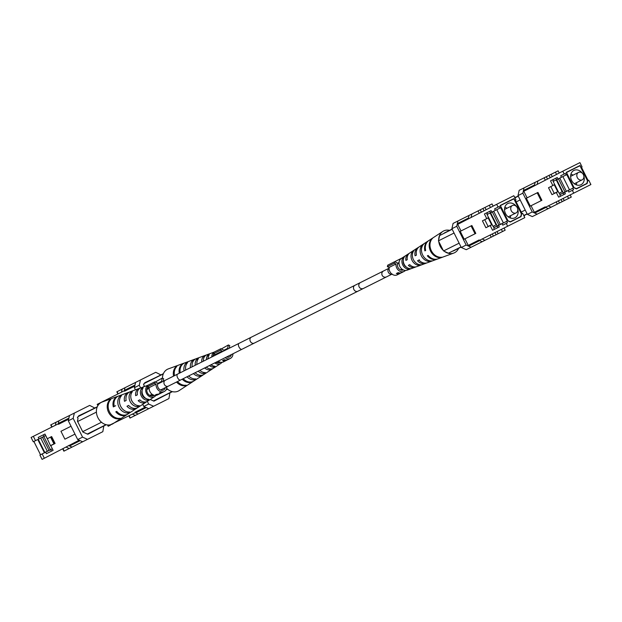 <?xml version="1.0" encoding="UTF-8"?>
<svg xmlns="http://www.w3.org/2000/svg" width="622" height="622" viewBox="0 0 622 622"><rect width="100%" height="100%" fill="white"/><g stroke="black" fill="none" stroke-linecap="round" stroke-linejoin="round"><path stroke-width="0.93" d="M487.065 214.52L500.057 208.02L499.303 206.512L498.082 207.126L496.667 204.311L457.722 224.379L461.011 230.949M496.667 204.311L513.826 195.72L515.988 200.043L515.374 200.346L522.029 213.634L522.643 213.33L524.805 217.646L482.136 239.011L485.004 240.294L482.19 241.709L479.321 240.419L482.136 239.011M493.106 206.1L492.018 203.923L484.989 207.437L478.054 210.912L479.142 213.089M478.054 210.912L471.849 214.022L471.165 217.086M497.056 231.54L498.152 233.716L496.068 234.758L494.98 232.581M485.004 240.294L491.209 237.192L490.12 235.015M500.135 205.493L507.84 220.88L510.312 221.992L521.034 216.619L521.625 213.976L513.92 198.589L500.135 205.493L513.92 198.589M494.117 227.613L493.401 226.183M490.478 212.817L489.724 211.317M496.768 209.668L503.423 222.956M500.057 208.02L500.671 207.709L507.327 220.997L506.712 221.308L507.466 222.808L502.77 225.156L502.016 223.656L498.549 225.397L499.295 226.898L492.57 230.264L490.222 225.568L485.883 227.745L482.423 220.833L486.762 218.664L484.414 213.976L491.139 210.601L491.893 212.11M498.549 225.397L493.658 227.839L494.412 229.339M497.133 226.105L497.88 227.605M495.361 210.368L494.607 208.868L498.082 207.126M464.961 238.832L468.249 245.402L479.096 239.968L479.321 240.419M507.645 226.237L506.238 223.422M475.037 233.786L475.807 233.405L471.857 225.522L471.087 225.903L460.249 231.337L464.191 239.213L475.037 233.786L471.087 225.903M468.343 218.501L469.027 215.43L457.94 220.989L456.75 226.276L466.15 245.045L471.095 247.261L482.19 241.709M479.717 240.597L469.237 245.845L468.249 245.402M457.722 224.379L457.955 223.321L468.436 218.073M456.75 226.276L451.899 228.709L461.291 247.478L466.15 245.045M471.095 247.261L466.236 249.694L461.291 247.478M451.899 228.709L453.08 223.422L457.94 220.989M510.312 221.992L521.034 216.619M492.119 224.62L490.222 225.568M506.712 221.308L502.016 223.656M469.027 215.43L471.849 214.022M491.209 237.192L496.068 234.758M498.152 233.716L505.173 230.194L504.084 228.017M484.989 207.437L486.077 209.614M512.404 205.517A4.136 3.374 -116.6 0 1 517.271 207.709A4.136 3.374 -116.6 0 1 516.104 212.911A4.136 3.374 -116.6 0 1 511.237 210.726A4.136 3.374 -116.6 0 1 512.404 205.517L504.52 209.466M516.104 212.911L508.221 216.86M516.384 206.457A7.977 6.508 63.4 0 0 507.777 203.542A7.977 6.508 63.4 0 0 505.531 213.587A7.977 6.508 63.4 0 0 514.923 217.801A7.977 6.508 63.4 0 0 517.745 209.163M510.265 217.98A7.977 6.508 63.4 0 0 510.584 215.678M506.883 208.284A7.977 6.508 63.4 0 0 504.846 207.165M507.746 220.693L510.374 221.727L520.785 216.51L521.376 213.867L513.858 198.853L500.228 205.68M484.732 219.683L488.13 226.478L492.064 224.511L493.005 226.385L496.076 224.845L490.136 212.988M494.078 227.535L497.196 225.98L490.618 212.841L492.352 211.97L498.93 225.11L497.196 225.98M498.93 225.11L500.306 224.418L493.728 211.278L492.352 211.97M500.306 224.418L503.385 222.878M500.383 205.602L507.902 220.616M487.407 212.475L486.909 214.225L492.064 224.511M491.605 224.736L488.146 217.832L488.604 217.599M488.146 217.832L486.707 218.555M403.281 260.711A5.466 4.463 63.4 0 0 406.547 267.235M419.57 265.337L421.18 264.762A8.444 6.889 -116.6 0 1 413.436 259.701A8.444 6.889 -116.6 0 1 414.027 250.472L412.604 251.412A8.249 6.733 63.4 0 0 412.059 260.393A8.249 6.733 63.4 0 0 419.57 265.337L419.197 264.583M441.169 257.539L442.087 257.205A10.939 8.926 -116.6 0 1 431.349 250.736A10.939 8.926 -116.6 0 1 432.601 238.257L431.785 238.794A10.831 8.84 63.4 0 0 430.564 251.125A10.831 8.84 63.4 0 0 441.169 257.539L441.052 257.298M430.377 261.442L431.979 260.867A9.734 7.946 -116.6 0 1 422.688 255.067A9.734 7.946 -116.6 0 1 423.613 244.158L422.19 245.099A9.54 7.783 63.4 0 0 421.312 255.759A9.54 7.783 63.4 0 0 430.377 261.442L430.066 260.836M408.755 269.209L410.372 268.634A7.153 5.839 -116.6 0 1 404.183 264.334A7.153 5.839 -116.6 0 1 404.448 256.808L403.025 257.757A6.959 5.684 63.4 0 0 402.799 265.026A6.959 5.684 63.4 0 0 408.755 269.209L408.265 268.214M449.597 230.35A12.176 9.936 63.4 0 0 443.642 230.964A12.176 9.936 63.4 0 0 442.848 231.415L428.853 240.535A10.279 8.389 63.4 0 0 425.666 250.479L424.88 250.876A10.17 8.304 -116.6 0 1 428.045 241.064L419.321 246.747A8.988 7.34 63.4 0 0 416.452 255.098L415.084 255.782A8.801 7.184 -116.6 0 1 417.898 247.673L409.789 252.952A7.705 6.282 63.4 0 0 407.254 259.701L405.886 260.385A7.511 6.127 -116.6 0 1 408.366 253.877L401.268 258.503A6.547 5.341 63.4 0 0 399.853 266.504A6.547 5.341 63.4 0 0 407.107 270.166L415.061 267.25A7.511 6.127 -116.6 0 1 408.366 265.337L409.735 264.653A7.705 6.282 63.4 0 0 416.654 266.667L425.743 263.339A8.801 7.184 -116.6 0 1 417.564 260.735L418.933 260.05A8.988 7.34 63.4 0 0 427.337 262.756L437.111 259.172A10.17 8.304 -116.6 0 1 427.361 255.829L428.146 255.44A10.279 8.389 63.4 0 0 438.02 258.845L453.702 253.1A12.176 9.936 63.4 0 0 454.55 252.734A12.176 9.936 63.4 0 0 458.608 248.333M415.83 266.9A7.511 6.127 -116.6 0 1 415.582 267.025A7.511 6.127 -116.6 0 1 415.061 267.25M426.513 262.989A8.801 7.184 -116.6 0 1 426.358 263.075A8.801 7.184 -116.6 0 1 425.743 263.339M437.561 258.993A10.17 8.304 -116.6 0 1 437.111 259.172M461.011 246.911L448.462 253.201L444.489 251.42A12.176 9.936 63.4 0 0 453.702 253.1M438.767 241.492A12.176 9.936 63.4 0 0 443.191 250.332L438.44 240.846L439.622 235.559L452.178 229.269M442.848 231.415A12.176 9.936 63.4 0 0 438.673 239.804M428.045 241.064A10.17 8.304 -116.6 0 1 428.457 240.815M417.898 247.673A8.801 7.184 -116.6 0 1 418.474 247.338A8.801 7.184 -116.6 0 1 418.637 247.261M408.366 253.877A7.511 6.127 -116.6 0 1 408.856 253.597A7.511 6.127 -116.6 0 1 409.105 253.481M444.489 251.42L443.191 250.332M454.06 233.025L438.44 240.846M443.517 250.977L459.129 243.163M443.914 233.405A2.962 2.418 -116.6 0 1 444.59 232.853L452.093 229.098M461.096 247.082L453.601 250.837A2.962 2.418 -116.6 0 1 452.746 251.055M422.493 245.706L422.19 245.099M412.977 252.174L412.604 251.412M403.522 258.744L403.025 257.757M427.843 255.588L427.361 255.829M419.407 259.809L418.933 260.05M45.701 435.54L33.261 441.768L31.1 437.453L55.381 425.292L56.073 422.229L89.669 405.404L94.808 408.016M44.325 458.251L42.078 459.378L39.917 455.055L42.164 453.936L44.325 458.251L79.188 440.228M69.182 445.803L72.051 447.094L69.229 448.501L66.36 447.218M33.876 441.464L40.531 454.752M42.164 453.936L52.357 448.827M50.724 449.644L51.478 451.152L53.111 450.328L50.755 445.64L55.094 443.463L51.642 436.558L47.303 438.735L44.947 434.039L43.315 434.856L44.069 436.356M37.779 439.505L44.434 452.8M44.947 434.039L38.222 437.406L38.976 438.907M45.631 452.194L46.386 453.695L53.111 450.328M85.058 412.899L78.621 415.861L78.442 416.654L77.369 417.191L78.03 418.505L77.439 421.148L82.889 432.041L87.834 434.257L98.618 428.605M103.812 426L102.824 431.676L82.648 441.783L77.703 439.56L68.303 420.791L69.493 415.504M68.661 419.205L58.429 424.328L58.204 423.885L55.381 425.292M33.347 436.333L35.508 440.648M77.703 439.56L82.563 437.126L73.163 418.357L68.303 420.791M89.615 410.613L78.621 415.861M82.563 437.126L87.508 439.35M74.352 413.07L73.163 418.357M80.176 440.671L69.944 445.795L68.956 445.352M58.429 424.328L58.662 423.271L68.902 418.147M72.051 447.094L82.648 441.783M58.888 420.814L58.204 423.885M71.032 426.233L60.956 431.287L64.898 439.171L74.982 434.117M87.834 434.257L94.062 430.883M38.237 439.28L44.893 452.567M62.799 448.998L63.887 451.175L68.498 448.866L68.047 447.972M68.498 448.866L69.229 448.501M56.073 422.229L55.335 422.595L55.786 423.489M55.335 422.595L50.724 424.904L51.82 427.081M51.02 436.869L54.417 443.665L50.491 445.632L47.241 438.619M51.642 447.405L50.639 445.562M47.179 438.65L45.639 435.571M44.854 452.489L49.052 450.39L42.475 437.25L43.851 436.558L50.429 449.698L52.318 448.757M50.429 449.698L49.052 450.39M47.319 451.261L40.741 438.121L42.475 437.25M50.561 437.103L53.959 443.89M147.538 387.529L147.888 387.382A5.466 4.463 -116.6 0 1 149.163 387.77M152.584 394.597A5.466 4.463 -116.6 0 1 152.133 395.856L151.807 396.051M151.014 395.926A5.567 4.548 63.4 0 0 151.255 394.69M148.293 388.781A5.567 4.548 63.4 0 0 147.157 388.237M147.935 387.032A5.248 4.284 63.4 0 0 147.818 393.555A5.248 4.284 63.4 0 0 153.626 395.678A5.248 4.284 63.4 0 0 153.813 395.576A5.248 4.284 63.4 0 0 154.225 395.297M155.858 395.413A6.547 5.341 -116.6 0 1 154.637 396.595A6.547 5.341 -116.6 0 1 154.209 396.844A6.547 5.341 -116.6 0 1 146.691 393.742A6.547 5.341 -116.6 0 1 147.764 385.477M146.792 401.618A7.705 6.282 -116.6 0 1 146.116 402.146A7.705 6.282 -116.6 0 1 145.61 402.434A7.705 6.282 -116.6 0 1 138.162 400.654L139.833 399.814A7.511 6.127 63.4 0 0 147.049 401.501A7.511 6.127 63.4 0 0 147.538 401.221L154.637 396.595M137.268 407.838A8.988 7.34 -116.6 0 1 136.583 408.351A8.988 7.34 -116.6 0 1 135.993 408.693A8.988 7.34 -116.6 0 1 126.966 406.252L128.637 405.42A8.801 7.184 63.4 0 0 137.431 407.76A8.801 7.184 63.4 0 0 138.006 407.426L146.116 402.146M127.448 414.283A10.279 8.389 -116.6 0 1 127.051 414.563A10.279 8.389 -116.6 0 1 126.375 414.952A10.279 8.389 -116.6 0 1 115.793 411.85L116.742 411.375A10.17 8.304 63.4 0 0 127.199 414.415A10.17 8.304 63.4 0 0 127.86 414.034L136.583 408.351M127.051 414.563L113.056 423.683A12.176 9.936 -116.6 0 1 112.255 424.134A12.176 9.936 -116.6 0 1 102.202 422.82A12.176 9.936 -116.6 0 1 100.904 421.739A12.176 9.936 -116.6 0 1 96.472 412.899A12.176 9.936 -116.6 0 1 96.387 411.204A12.176 9.936 -116.6 0 1 101.355 402.364A12.176 9.936 -116.6 0 1 102.202 401.999L117.885 396.253A10.279 8.389 -116.6 0 1 118.343 396.105M147.95 385.243L140.844 387.848A7.511 6.127 63.4 0 0 140.323 388.074A7.511 6.127 63.4 0 0 137.345 394.861L135.682 395.693A7.705 6.282 -116.6 0 1 138.714 388.657A7.705 6.282 -116.6 0 1 139.25 388.431L130.161 391.759A8.801 7.184 63.4 0 0 129.547 392.023A8.801 7.184 63.4 0 0 126.149 400.467L124.486 401.299A8.988 7.34 -116.6 0 1 127.945 392.614A8.988 7.34 -116.6 0 1 128.567 392.342L118.794 395.926A10.17 8.304 63.4 0 0 118.087 396.23A10.17 8.304 63.4 0 0 114.261 406.423L113.313 406.897A10.279 8.389 -116.6 0 1 117.169 396.564A10.279 8.389 -116.6 0 1 117.885 396.253M128.567 392.342A8.988 7.34 -116.6 0 1 129.392 392.109M139.25 388.431A7.705 6.282 -116.6 0 1 140.074 388.198M109.837 399.892A10.939 8.926 63.4 0 0 108.586 412.363A10.939 8.926 63.4 0 0 119.323 418.831L120.139 418.295A10.831 8.84 -116.6 0 1 109.534 411.888A10.831 8.84 -116.6 0 1 110.755 399.557L109.837 399.892L110.055 400.335M119.937 396.23A9.734 7.946 63.4 0 0 119.012 407.138A9.734 7.946 63.4 0 0 128.303 412.938L129.734 411.997A9.54 7.783 -116.6 0 1 120.668 406.314A9.54 7.783 -116.6 0 1 121.547 395.646L119.937 396.23L120.435 397.217M130.737 392.334A8.444 6.889 63.4 0 0 130.146 401.563A8.444 6.889 63.4 0 0 137.897 406.617L139.32 405.676A8.249 6.733 -116.6 0 1 131.81 400.731A8.249 6.733 -116.6 0 1 132.346 391.751L130.737 392.334L131.312 393.485M141.552 388.462A7.153 5.839 63.4 0 0 141.28 395.989A7.153 5.839 63.4 0 0 147.468 400.28L148.899 399.34A6.959 5.684 -116.6 0 1 142.943 395.157A6.959 5.684 -116.6 0 1 143.161 387.887L141.552 388.462L142.259 389.87M135.682 395.693L137.151 394.954A5.862 4.782 -116.6 0 1 137.252 393.485M140.875 400.708A5.862 4.782 -116.6 0 1 139.631 399.915M131.071 398.772A6.259 5.108 63.4 0 0 132.937 402.496M142.15 390.414A5.567 4.548 63.4 0 0 146.263 398.632M100.904 421.739L102.202 422.82M96.387 411.204L96.472 412.899M97.296 406.765L79.53 415.667A2.962 2.418 63.4 0 0 78.846 416.219M78.504 416.39L97.188 407.037M96.153 412.246L77.626 421.529M82.703 431.66L101.23 422.385M106.02 424.678L87.337 434.032M87.686 433.861A2.962 2.418 63.4 0 0 88.534 433.651L106.308 424.748M116.275 411.608L115.793 411.85M119.097 418.388L119.323 418.831M127.813 411.951L128.303 412.938M137.322 405.474L137.897 406.617M146.761 398.873L147.468 400.28M115.653 405.723L114.261 406.423M126.149 400.467L124.486 401.299M403.305 269.94A4.618 3.771 -116.6 0 1 398.648 268.432A4.618 3.771 -116.6 0 1 397.831 263.137L394.643 261.707L387.7 265.182L387.366 266.683L394.309 263.207L394.643 261.707M405.427 270.438A6.298 5.139 -116.6 0 1 404.191 271.371L401.89 272.529A6.298 5.139 63.4 0 1 398.119 272.63L398.212 274.045L401.291 272.825A6.298 5.139 -116.6 0 1 398.562 273.074L398.01 273.353L398.212 274.045M400.35 273.291L397.256 274.846A6.298 5.139 -116.6 0 1 391.495 273.719A6.298 5.139 -116.6 0 1 389.092 267.452L387.366 266.683M404.191 271.371A6.298 5.139 -116.6 0 1 398.438 270.243A6.298 5.139 -116.6 0 1 396.027 263.977L389.092 267.452M399.86 273.54L397.823 274.24L396.548 273.423L398.119 272.63M396.362 273.517L397.24 273.074M396.027 263.977L394.309 263.207M402.022 258.013L395.234 261.411L395.118 261.924M399.044 262.531L397.831 263.137M231.4 354.556A4.618 3.771 -116.6 0 1 229.635 356.911A4.618 3.771 -116.6 0 1 226.696 356.911M223.733 351.002A4.618 3.771 -116.6 0 1 224.021 350.178L220.833 348.748L213.89 352.223L213.556 353.716L220.499 350.24L220.833 348.748M221.315 348.958L228.367 344.977L229.767 345.599L229.355 347.441A6.298 5.139 -116.6 0 1 230 347.869M232.955 353.778A6.298 5.139 -116.6 0 1 230.389 358.412L228.08 359.57A6.298 5.139 63.4 0 1 224.309 359.671L224.402 361.087L227.481 359.858A6.298 5.139 -116.6 0 1 224.76 360.115L224.2 360.387L224.402 361.087M226.54 360.325L223.446 361.887A6.298 5.139 -116.6 0 1 218.19 361.172M230.389 358.412A6.298 5.139 -116.6 0 1 225.133 357.697M222.171 351.78A6.298 5.139 -116.6 0 1 222.225 351.018L215.282 354.493L213.556 353.716M215.235 355.263A6.298 5.139 -116.6 0 1 215.282 354.493M226.05 360.581L224.013 361.281L222.738 360.457L224.309 359.671M222.552 360.55L223.43 360.107M222.225 351.018L220.499 350.24M228.367 344.977L227.605 348.382L224.021 350.178M227.605 348.382A4.618 3.771 -116.6 0 1 228.437 348.647M165.304 387.654A4.618 3.771 -116.6 0 1 163.539 390.01A4.618 3.771 -116.6 0 1 158.804 388.641A4.618 3.771 -116.6 0 1 157.926 383.276L154.738 381.846L147.795 385.321L147.461 386.814L154.404 383.339L154.738 381.846M155.212 382.056L162.272 378.075L163.672 378.697L163.259 380.54A6.298 5.139 -116.6 0 1 163.905 380.967M166.859 386.876A6.298 5.139 -116.6 0 1 164.286 391.51L162.07 392.622L159.419 392.731L161.207 392.987L159.24 393.975L155.733 394.581L159.667 393.827L161.852 392.715M159.667 393.827L157.35 394.986A6.298 5.139 -116.6 0 1 151.589 393.85A6.298 5.139 -116.6 0 1 149.187 387.592L147.461 386.814M164.286 391.51A6.298 5.139 -116.6 0 1 158.532 390.375A6.298 5.139 -116.6 0 1 156.122 384.116L149.187 387.592M156.122 384.116L154.404 383.339M162.272 378.075L161.51 381.48L157.926 383.276M161.51 381.48A4.618 3.771 -116.6 0 1 162.342 381.745M553.16 181.422L566.152 174.922L565.398 173.414L564.177 174.028L562.77 171.213L523.817 191.281L527.106 197.85M562.77 171.213L579.922 162.622L582.083 166.945L581.469 167.248L588.124 180.535L588.739 180.232L590.9 184.547L548.239 205.913L551.1 207.196L548.285 208.611L545.416 207.32L548.239 205.913M559.201 173.002L558.113 170.825L551.084 174.339L544.149 177.814L545.237 179.991M544.149 177.814L537.944 180.924L537.26 183.988M563.151 198.441L564.247 200.618L562.164 201.66L561.075 199.483M551.1 207.196L557.304 204.094L556.216 201.917M566.23 172.395L573.935 187.782L576.407 188.894L587.129 183.521L587.72 180.878L580.015 165.491L566.23 172.395L580.015 165.491M560.212 194.515L559.497 193.084M556.573 179.719L555.819 178.219M562.863 176.57L569.519 189.858M566.152 174.922L566.766 174.611L573.422 187.898L572.808 188.209L573.562 189.71L568.866 192.058L568.111 190.557L564.644 192.299L565.39 193.8L558.665 197.166L556.317 192.47L551.978 194.647L548.518 187.735L552.857 185.566L550.509 180.878L557.234 177.503L557.988 179.012M564.644 192.299L559.753 194.74L560.508 196.241M563.229 193.007L563.975 194.507M561.456 177.27L560.702 175.769L564.177 174.028M531.056 205.734L534.345 212.304L545.191 206.869L545.416 207.32M573.741 193.139L572.333 190.324M541.132 200.688L541.902 200.307L537.952 192.423L526.344 198.239L530.286 206.115L541.132 200.688L537.19 192.804M534.438 185.403L535.122 182.332L524.035 187.891L522.853 193.178L532.245 211.947L537.19 214.162L548.285 208.611M545.813 207.499L535.332 212.747L534.345 212.304M523.817 191.281L524.051 190.223L534.531 184.975M522.853 193.178L517.994 195.611L527.386 214.38L532.245 211.947M537.19 214.162L532.331 216.596L527.386 214.38M517.994 195.611L519.176 190.324L524.035 187.891M576.407 188.894L587.129 183.521M558.214 191.522L556.317 192.47M572.808 188.209L568.111 190.557M535.122 182.332L537.944 180.924M557.304 204.094L562.164 201.66M564.247 200.618L571.276 197.096L570.18 194.919M551.084 174.339L552.181 176.516M578.499 172.418A4.136 3.374 -116.6 0 1 583.374 174.611A4.136 3.374 -116.6 0 1 582.208 179.812A4.136 3.374 -116.6 0 1 577.333 177.628A4.136 3.374 -116.6 0 1 578.499 172.418L570.615 176.368M582.208 179.812L574.324 183.762M582.487 173.359A7.977 6.508 63.4 0 0 573.873 170.444A7.977 6.508 63.4 0 0 571.626 180.489A7.977 6.508 63.4 0 0 581.018 184.703A7.977 6.508 63.4 0 0 583.84 176.065M576.361 184.882A7.977 6.508 63.4 0 0 576.68 182.58M572.979 175.186A7.977 6.508 63.4 0 0 570.942 174.067M573.842 187.595L576.47 188.629L586.88 183.412L587.479 180.769L579.953 165.755L566.323 172.582M550.828 186.584L554.225 193.38L558.159 191.413L559.1 193.286L562.171 191.747L556.231 179.89M560.173 194.437L563.291 192.882L556.713 179.742L558.447 178.872L565.025 192.011L563.291 192.882M565.025 192.011L566.401 191.319L559.823 178.18L558.447 178.872M566.401 191.319L569.48 189.78M566.479 172.504L573.997 187.517M553.502 179.377L553.012 181.126L558.159 191.413M557.701 191.638L554.241 184.734L554.7 184.501M554.241 184.734L552.803 185.457M515.692 197.252A12.176 9.936 63.4 0 0 514.487 197.042M524.144 216.324A12.176 9.936 63.4 0 0 524.704 215.235M527.106 213.812L523.732 215.507M520.155 199.926L516.167 201.925M521.244 212.055L525.225 210.057M514.899 197.866L518.274 196.171M97.856 405.676L97.195 404.354L121.477 392.194L122.169 389.131L155.764 372.306L160.904 374.918M110.257 424.834L135.277 412.705L135.052 412.254L145.284 407.13M110.421 425.153L108.174 426.28L107.513 424.958M135.277 412.705L138.146 413.995L135.324 415.403L132.455 414.12M151.154 379.801L144.716 382.763L144.537 383.556L143.464 384.093L144.125 385.407L143.822 386.752M169.907 392.902L168.92 398.578L148.744 408.685L143.799 406.461L142.741 404.347M135.464 389.815L134.406 387.693L135.588 382.406M134.756 386.106L124.524 391.23L124.299 390.787L121.477 392.194M143.799 406.461L148.658 404.028L147.321 401.353M140.603 387.941L139.258 385.259L134.406 387.693M164.713 395.506L153.929 401.159L150.197 399.487M155.71 377.515L144.716 382.763M148.658 404.028L153.603 406.252M140.448 379.972L139.258 385.259M146.271 407.573L136.039 412.697L135.052 412.254M124.524 391.23L124.765 390.173L134.997 385.049M138.146 413.995L148.744 408.685M124.983 387.716L124.299 390.787M153.929 401.159L160.157 397.785M128.894 415.9L129.982 418.077L134.593 415.768L134.142 414.874M134.593 415.768L135.324 415.403M122.169 389.131L121.438 389.496L121.881 390.391M121.438 389.496L116.827 391.806L117.916 393.983M213.634 354.431L213.984 354.283A5.466 4.463 -116.6 0 1 215.259 354.672M218.68 361.499A5.466 4.463 -116.6 0 1 218.229 362.758L217.902 362.953M217.109 362.828A5.567 4.548 63.4 0 0 217.35 361.592M214.388 355.683A5.567 4.548 63.4 0 0 213.253 355.139M215.881 362.331A5.248 4.284 63.4 0 0 219.722 362.579A5.248 4.284 63.4 0 0 219.908 362.478A5.248 4.284 63.4 0 0 220.32 362.198M221.953 362.315A6.547 5.341 -116.6 0 1 220.732 363.497A6.547 5.341 -116.6 0 1 220.305 363.746A6.547 5.341 -116.6 0 1 214.722 362.906M206.341 367.104A7.511 6.127 63.4 0 0 213.144 368.403A7.511 6.127 63.4 0 0 213.634 368.123L220.732 363.497M212.895 368.519A7.705 6.282 -116.6 0 1 212.211 369.048A7.705 6.282 -116.6 0 1 211.705 369.336A7.705 6.282 -116.6 0 1 204.661 367.944M195.114 372.726A8.801 7.184 63.4 0 0 203.526 374.662A8.801 7.184 63.4 0 0 204.102 374.327L212.211 369.048M203.363 374.739A8.988 7.34 -116.6 0 1 202.679 375.253A8.988 7.34 -116.6 0 1 202.088 375.595A8.988 7.34 -116.6 0 1 193.442 373.565M183.202 378.697A10.17 8.304 63.4 0 0 193.294 381.317A10.17 8.304 63.4 0 0 193.955 380.936L202.679 375.253M193.543 381.185A10.279 8.389 -116.6 0 1 193.147 381.465A10.279 8.389 -116.6 0 1 192.478 381.854A10.279 8.389 -116.6 0 1 182.246 379.171M193.147 381.465L179.152 390.585A12.176 9.936 -116.6 0 1 178.358 391.036A12.176 9.936 -116.6 0 1 168.298 389.722A12.176 9.936 -116.6 0 1 166.999 388.641A12.176 9.936 -116.6 0 1 166.688 388.338M162.482 378.168A12.176 9.936 -116.6 0 1 162.482 378.106A12.176 9.936 -116.6 0 1 167.45 369.266A12.176 9.936 -116.6 0 1 168.298 368.9L183.98 363.155A10.279 8.389 -116.6 0 1 184.439 363.007M179.284 373.262A10.279 8.389 -116.6 0 1 183.265 363.466A10.279 8.389 -116.6 0 1 183.98 363.155M190.487 367.656A8.988 7.34 -116.6 0 1 194.041 359.516A8.988 7.34 -116.6 0 1 194.663 359.244L184.889 362.828A10.17 8.304 63.4 0 0 184.182 363.131A10.17 8.304 63.4 0 0 180.24 372.78M194.663 359.244A8.988 7.34 -116.6 0 1 195.487 359.011M201.707 362.035A7.705 6.282 -116.6 0 1 204.809 355.559A7.705 6.282 -116.6 0 1 205.346 355.333L196.257 358.661A8.801 7.184 63.4 0 0 195.642 358.925A8.801 7.184 63.4 0 0 192.151 366.817M205.346 355.333A7.705 6.282 -116.6 0 1 206.17 355.1M214.054 352.145L206.939 354.75A7.511 6.127 63.4 0 0 206.418 354.975A7.511 6.127 63.4 0 0 203.378 361.195M211.768 356.997A6.547 5.341 -116.6 0 1 213.859 352.379M174.525 375.641A10.831 8.84 -116.6 0 1 176.85 366.459L175.933 366.793A10.939 8.926 63.4 0 0 173.577 376.123M176.531 382.032A10.939 8.926 63.4 0 0 185.418 385.733L186.235 385.197A10.831 8.84 -116.6 0 1 177.488 381.558M185.714 370.043A9.54 7.783 -116.6 0 1 187.642 362.548L186.032 363.131A9.734 7.946 63.4 0 0 184.05 370.875M187.012 376.784A9.734 7.946 63.4 0 0 194.398 379.84L195.829 378.899A9.54 7.783 -116.6 0 1 188.676 375.952M196.925 364.43A8.249 6.733 -116.6 0 1 198.441 358.653L196.832 359.236A8.444 6.889 63.4 0 0 195.254 365.262M198.216 371.178A8.444 6.889 63.4 0 0 203.993 373.519L205.415 372.578A8.249 6.733 -116.6 0 1 199.887 370.339M208.168 358.801A6.959 5.684 -116.6 0 1 209.256 354.789L207.647 355.364A7.153 5.839 63.4 0 0 206.488 359.64M209.451 365.549A7.153 5.839 63.4 0 0 213.571 367.182L214.994 366.241A6.959 5.684 -116.6 0 1 211.13 364.71M203.246 361.265A5.862 4.782 -116.6 0 1 203.347 360.387M206.97 367.61A5.862 4.782 -116.6 0 1 206.209 367.174M214.03 353.934A5.248 4.284 63.4 0 0 212.918 356.422M208.246 357.316A5.567 4.548 63.4 0 0 207.849 358.956M210.804 364.873A5.567 4.548 63.4 0 0 212.359 365.534M166.999 388.641L168.298 389.722M163.392 373.666L145.626 382.569A2.962 2.418 63.4 0 0 144.942 383.121M144.599 383.292L163.283 373.939M166.012 389.947L167.326 389.286M172.115 391.58L153.432 400.933M153.782 400.762A2.962 2.418 63.4 0 0 154.629 400.552L172.403 391.65M185.193 385.29L185.418 385.733M175.933 366.793L176.15 367.237M193.909 378.852L194.398 379.84M186.032 363.131L186.53 364.119M203.417 372.376L203.993 373.519M196.832 359.236L197.407 360.387M212.864 365.775L213.571 367.182M207.647 355.364L208.354 356.771M372.314 283.997L363.497 288.414A3.304 3.203 -116.6 0 1 359.151 286.89A3.304 3.203 -116.6 0 1 360.535 282.497L369.351 278.081M254.235 343.126L241.935 349.284A3.304 1.617 63.4 0 1 239.011 347.053A3.304 1.617 63.4 0 1 238.972 343.375L251.272 337.21A3.304 2.698 63.4 0 0 250.339 341.377A3.304 2.698 63.4 0 0 254.235 343.126L357.79 291.267A3.304 2.698 -116.6 0 1 353.895 289.518A3.304 2.698 -116.6 0 1 354.828 285.358L389.045 268.222A3.304 2.698 -116.6 0 0 388.338 272.273A3.304 2.698 -116.6 0 0 391.992 274.123M392.225 274.022L386.519 276.876A3.304 3.203 -116.6 0 1 382.18 275.359A3.304 3.203 -116.6 0 1 383.564 270.967L389.263 268.113M238.972 343.375L165.281 380.275A3.304 2.698 63.4 0 0 164.348 384.435A3.304 2.698 63.4 0 0 168.243 386.184L160.6 390.01M177.589 374.11A3.304 1.617 63.4 0 0 177.62 377.787A3.304 1.617 63.4 0 0 180.543 380.026L168.243 386.184M493.378 236.103L492.29 233.926M502.49 231.54L501.394 229.362M489.327 205.268L490.416 207.445M480.223 209.824L481.311 212.001M64.159 451.043L63.071 448.866M51.004 424.764L52.093 426.941M559.473 203.005L558.385 200.828M568.586 198.441L567.489 196.264M555.423 172.17L556.519 174.347M546.318 176.726L547.407 178.903M130.255 417.945L129.166 415.768M117.099 391.666L118.188 393.843M397.544 263.969L399.021 263.223M251.272 337.21L354.828 285.358M165.281 380.275L157.638 384.101M149.14 388.361L146.823 389.52M152.095 394.27L149.778 395.429M241.935 349.284L180.543 380.026M400.506 269.878L401.983 269.139M357.79 291.267L386.519 276.876M482.913 208.479L484.002 210.656M397.108 273.136L397.474 273.867M223.298 360.177L223.663 360.9M549.008 175.381L550.097 177.558M514.814 197.687L518.188 196M523.817 215.678L527.192 213.984"/></g></svg>
